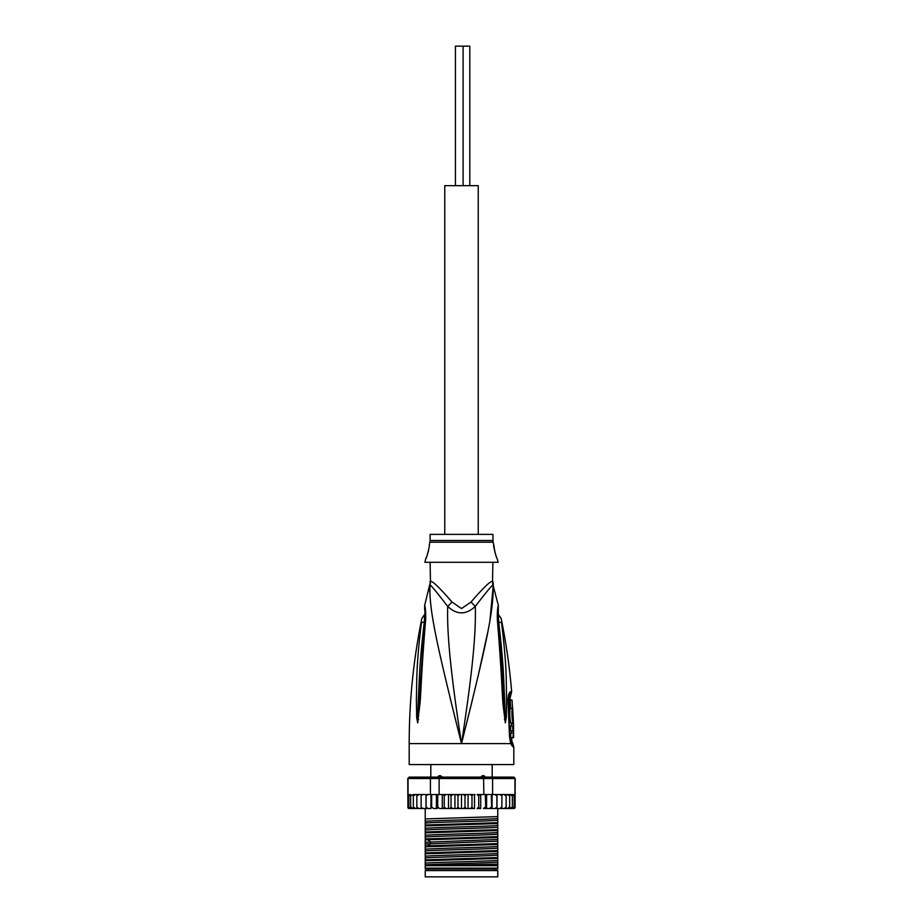 <?xml version="1.0" encoding="UTF-8"?>
<svg xmlns="http://www.w3.org/2000/svg" width="923" height="923" viewBox="0 0 923 923"><rect width="100%" height="100%" fill="white"/><g stroke="black" fill="none" stroke-linecap="round" stroke-linejoin="round"><path stroke-width="1.38" d="M469.795 185.65L469.795 46.15L463.104 46.15L463.104 185.65M463.104 46.15L455.431 46.15L455.431 185.65M478.241 534.382L478.241 185.65L444.759 185.65L444.759 534.382M497.774 876.85L425.226 876.85L425.226 870.574L497.774 870.574L497.774 876.85M480.041 777.616L482.394 775.712L483.987 775.712L485.959 777.616M437.041 777.616L439.013 775.712L440.606 775.712L442.959 777.616M482.394 775.712L483.987 775.712M439.013 775.712L440.606 775.712M430.118 562.292L430.464 581.398A13.949 13.799 90 0 1 430.014 584.94C428.722 609.838 437.629 648.05 461.5 743.626C485.371 648.038 494.278 609.872 492.986 584.94A13.949 13.799 90 0 1 492.536 581.398L492.882 562.292M430.464 581.398C432.172 580.555 439.325 587.409 451.947 601.969L461.5 608.569L471.018 602.015M492.674 583.394A13.949 13.799 -90 0 1 492.536 581.398C490.782 580.602 483.629 587.455 471.053 601.969A13.949 3.138 46.3 0 0 475.299 606.388C485.925 592.589 491.821 585.436 492.986 584.94L498.362 605.511L498.166 610.703M513.811 746.719L512.761 746.719A6.98 6.83 -90.1 0 0 511.388 742.53L512.415 742.53L513.811 746.719L513.811 764.556L409.189 764.556L409.189 743.626C409.201 701.503 413.412 659.807 421.834 618.525L425.041 613.864M512.761 746.719L510.673 743.626L509.519 736.612L508.031 701.895C508.008 695.919 508.85 692.515 510.569 691.708L511.654 691.708C509.6 667.11 506.104 642.72 501.166 618.525L497.959 613.864M511.042 742.3L511.388 742.53A3.484 3.415 -90 0 1 510.707 740.454L510.454 740.269M493.136 586.613L490.021 619.702M487.69 632.359L477.837 677.309M472.518 699.415L465.654 727.105M503.093 634.447L502.677 630.894M497.889 621.571L498.72 622.137C498.166 614.972 498.016 609.053 498.72 622.137A6.98 1.881 171.1 0 1 501.593 622.921C500.993 617.21 500.993 617.21 501.593 622.921C507.558 671.356 505.966 686.297 506.635 698.826L506.323 717.517L505.319 722.859L503.012 704.226C501.939 692.065 501.962 676.755 497.578 622.564L497.382 620.429C497.151 613.01 497.485 608.038 498.362 605.511C497.566 607.219 497.232 612.191 497.382 620.429A6.98 1.558 -6.3 0 1 498.189 621.041L498.328 608.742M498.72 622.137C504.454 671.033 503.67 685.974 504.639 698.561L505.308 722.49A6.98 4.834 -40.5 0 1 505.227 722.79M506.323 717.517A6.98 1.2 -177 0 0 505.319 717.24L505.331 722.559A6.98 5.757 -70.9 0 1 505.319 722.859M504.396 719.548A6.98 0.877 -7.6 0 0 505.019 719.317L502.17 669.556L498.189 621.041M497.578 622.564A6.98 1.534 -6.1 0 1 498.42 623.175M456.481 723.62L449.928 697.153M429.726 591.862L429.841 586.901M424.672 608.742L424.522 608.015C424.615 607.611 425.515 616.922 424.811 621.041L424.811 621.041A6.98 1.558 -173.7 0 1 425.618 620.429C425.884 613.322 425.561 608.384 424.649 605.592C425.388 606.792 425.711 611.741 425.618 620.429L425.422 622.564C421.269 673.271 421.176 689.7 420.127 702.126L417.681 722.859L416.677 717.517L416.365 698.619C417 685.685 415.592 669.729 421.407 622.921C421.996 617.245 421.996 617.245 421.407 622.921A6.98 1.881 8.9 0 1 424.28 622.137C424.834 615.03 424.984 609.099 424.28 622.137C418.684 669.406 419.33 685.362 418.373 698.342L417.681 717.24A6.98 1.2 -3 0 0 416.677 717.517M425.422 622.564A6.98 1.534 -173.9 0 0 424.58 623.175L417.669 722.559A6.98 5.757 -109.1 0 0 417.681 722.859M418.604 719.548A6.98 0.877 -172.4 0 1 417.981 719.317L417.692 722.49A6.98 4.846 -139.5 0 0 417.773 722.79M430.118 581.398L430.014 584.94C431.145 585.39 437.041 592.543 447.701 606.388C446.905 633.651 450.493 671.621 461.5 743.626C472.507 671.598 476.083 633.663 475.299 606.388C466.034 615.006 456.827 615.006 447.701 606.388A13.949 3.138 133.7 0 0 451.947 601.969L451.982 602.004M492.882 540.497L430.118 540.497L430.118 534.382L492.882 534.382L493.09 542.193L429.91 542.193L429.241 544.847C430.21 544.293 426.38 559.269 425.757 558.796L424.88 562.292L498.12 562.292L497.243 558.796C496.32 558.565 492.767 543.635 493.759 544.847L495.051 552.831M425.757 558.796L426.472 557.1M426.968 555.819L427.487 554.331M427.995 552.658L428.434 550.962M495.559 554.458L496.355 556.661M508.677 698.469L510.061 698.146L511.654 691.708M512.865 733.035L510.731 733.035L510.8 737.708L513.615 737.708L513.511 724.105L513.523 726.193L512.715 726.193L512.83 730.935L513.638 730.935L512.923 737.708M511.55 730.935L511.457 733.035M512.715 726.193L510.581 726.193L510.696 730.935L512.83 730.935M513.465 724.105L511.365 724.105L511.434 726.193M512.819 708.414L510.546 708.414C509.161 707.964 509.877 723.517 511.204 723.055L513.476 723.055L512.646 708.414C511.319 707.987 512.034 723.447 513.303 723.055M510.188 700.038L512.023 700.038L512.553 708.414M512.969 716.779L513.003 717.54M509.104 696.357L510.592 696.023M497.774 864.17L497.774 868.128L425.226 868.128L425.226 860.767L497.774 858.436L497.774 864.17L425.226 865.693M497.774 865.693L426.288 865.693M409.189 808.502L407.908 807.66A1.396 1.396 -90 0 0 409.189 808.502L413.008 808.502L410.643 807.106L410.643 808.456L410.643 794.588L410.643 795.938L413.008 794.541L413.331 795.938L415.581 794.541L416.85 794.541L416.85 795.938L418.927 794.541L421.119 794.541L421.119 795.938L422.192 794.691M408.831 794.807L408.035 794.541L408.035 778.504L409.189 777.108L407.793 778.504L407.908 807.106L408.831 808.236L408.831 794.807L408.831 795.938L410.643 794.588M513.811 808.502A1.396 1.396 -90 0 0 515.092 807.66L513.811 808.502L509.992 808.502L513.811 808.502M496.955 794.541L496.909 795.938L497.001 794.541L494.705 794.541L509.992 794.541L512.357 795.938L512.357 794.588L514.169 795.938L514.434 794.934L513.176 794.541L514.434 794.934L514.169 808.236L515.092 807.106L514.169 808.236L514.169 807.106L512.53 808.433M515.092 807.106L515.092 794.541L514.342 794.865M407.793 778.504L409.397 777.108L513.811 777.108L515.207 778.504L515.092 794.541M494.705 794.541L492.594 794.541L492.594 778.504L515.207 778.504M514.965 778.504L513.603 777.108L514.965 778.504L514.965 794.541M408.035 778.504L430.406 778.504L431.456 777.108M474.503 794.541L474.503 808.502L472.968 808.502L471.976 807.106L470.442 808.502L472.968 808.502L466.207 808.502L465.007 807.106L463.634 808.502L468.053 808.502L468.053 794.541L470.442 794.541L445.913 794.541L444.24 795.938L443.467 794.541L430.406 794.541L430.406 778.504L439.129 778.504L439.429 777.108M439.129 794.541L439.129 778.504L492.594 778.504L491.544 777.108M483.571 777.108L483.871 794.541L479.648 794.541M492.594 794.541L483.871 794.541M513.338 794.553L497.382 794.541M474.307 794.541L475.068 794.541M454.947 808.502L454.947 794.541L456.793 794.541L457.993 795.938L457.993 807.106L459.366 808.502L439.521 808.502L437.744 807.106L437.214 808.502L436.394 808.502L436.394 794.541M439.521 808.502L442.279 808.502L442.279 794.541M437.744 794.541L437.744 807.106M433.522 808.502L436.394 808.502L433.522 808.502L431.664 807.106L430.926 808.502L430.926 794.541M431.664 794.541L431.664 807.106M430.406 794.541L427.984 794.541L426.091 795.938L426.045 808.502L425.988 794.541M430.926 808.502L427.984 808.502L426.091 807.106M428.295 794.541L425.999 794.541L426.091 795.741M426.091 795.938L426.045 794.541L421.119 794.541L421.119 808.502L418.927 808.502L416.85 807.106L416.85 808.502L416.85 794.541L418.927 794.541M423.034 808.502L421.119 807.106L421.119 808.502L425.988 808.502M421.119 795.938L421.119 807.106M416.85 795.938L416.85 807.106M418.927 808.502L415.581 808.502L413.331 807.106L413.331 808.502L413.331 794.541L415.581 794.541M413.331 795.938L413.331 807.106M415.581 808.502L413.008 808.502M410.643 795.938L410.643 807.106M410.643 808.456L408.831 807.106L408.831 808.236M408.831 795.938L408.831 807.106M478.76 807.106L477.087 808.502L479.533 808.502L478.76 807.106L478.76 795.938L479.533 794.541L477.087 794.541L478.76 795.938M485.256 807.106L483.479 808.502L485.786 808.502L485.256 794.541M491.336 807.106L489.478 808.502L491.624 808.502L491.336 794.541M495.016 794.541L496.909 795.938L496.909 807.106L495.016 808.502L496.955 808.502L496.909 807.313M496.909 807.106L496.955 808.502L501.881 808.502L501.881 807.106L499.966 808.502L501.085 808.236M506.15 807.106L504.073 808.502L506.15 808.502L506.15 794.541L506.15 808.502L509.669 808.502L507.419 808.502L509.669 807.106L509.669 808.502L512.357 807.106L512.357 808.456L512.357 794.588M457.993 807.106L456.793 808.502M452.558 808.502L451.024 807.106L450.032 808.502L463.634 808.502L461.5 808.502L461.5 794.541L463.634 794.541L465.007 795.938L466.207 794.541L468.053 794.541M445.913 808.502L444.24 807.106L443.467 808.502L448.497 808.502L448.497 794.541M427.984 808.502L426.045 808.502M495.328 808.479L496.124 808.236M413.631 808.502L415.5 808.502M465.007 795.938L465.007 807.106M459.366 808.502L461.5 808.502M457.993 795.938L459.366 794.541L461.5 794.541M454.947 794.541L452.558 794.541L451.024 795.938L451.024 807.106M448.693 794.541L450.032 794.541L451.024 795.938M447.932 794.541L443.352 794.541M444.24 795.938L444.24 807.106M509.992 794.541L513.176 794.541M450.032 794.541L452.558 794.541M456.793 794.541L459.366 794.541M463.634 794.541L466.207 794.541M471.976 795.938L470.442 794.541L472.968 794.541L471.976 795.938L471.976 807.106M426.045 794.541L427.984 794.541M425.618 794.541L413.008 794.541M477.087 808.502L480.721 808.502L480.721 794.541M501.12 794.83L499.966 794.541L501.881 795.938L501.881 794.541L501.881 808.502L504.073 808.502M483.479 808.502L495.016 808.502M486.606 794.541L486.606 808.502L489.478 808.502M468.053 808.502L470.442 808.502M426.668 794.934L426.172 795.534M409.824 794.541L408.566 794.934M496.159 794.83L495.328 794.565M505.527 794.945L504.846 794.645M492.074 808.502L492.074 794.541M497.012 808.502L497.012 794.541M504.073 794.541L506.15 795.938M507.419 794.541L509.669 795.938L509.669 794.541L509.669 808.502M501.881 795.938L501.881 807.106M509.669 795.938L509.669 807.106M512.357 795.938L512.357 807.106M514.169 795.938L514.169 807.106M425.226 859.878L425.226 857.94C434.168 857.005 488.832 856.071 497.774 855.136L497.774 857.548L425.226 859.878L425.226 860.767M425.226 857.94L425.226 853.787L497.774 851.468L497.774 855.136M425.226 852.91L425.226 850.971C434.168 850.037 488.832 849.102 497.774 848.168L497.774 850.579L425.226 852.91L425.226 853.787M425.226 850.971L425.226 846.818L497.774 844.487L497.774 848.168M425.226 845.93L425.226 839.838L497.774 837.519L497.774 843.599L427.649 845.814L425.226 845.93L425.226 846.818M497.774 829.65L425.226 831.981L425.226 825.889L497.774 823.558L497.774 836.63L425.226 838.949L425.226 839.838M425.226 838.949L425.226 832.869L497.774 830.538M425.226 831.981L425.226 832.869M425.226 825L425.226 818.92L497.774 816.59L497.774 822.681L425.226 825L425.226 825.889M425.226 808.502L425.226 818.92M497.774 857.548L497.774 858.436M497.774 850.579L497.774 851.468M497.774 836.63L497.774 837.519M497.774 822.681L497.774 823.558M497.774 843.599L497.774 844.487M497.774 808.502L497.774 816.59M425.226 864.92C434.168 863.986 488.832 863.051 497.774 862.117M425.226 843.991L497.774 841.188M425.226 863.178C434.168 862.244 488.832 861.309 497.774 860.374M425.226 856.198C434.168 855.263 488.832 854.34 497.774 853.406M425.226 849.229C434.168 848.295 488.832 847.36 497.774 846.426M425.226 842.249L497.774 839.457M425.226 835.28C434.168 834.346 488.832 833.411 497.774 832.477M425.226 828.3C434.168 827.366 488.832 826.431 497.774 825.497M425.226 821.332C434.168 820.397 488.832 819.462 497.774 818.528M425.226 837.011C434.168 836.088 488.832 835.153 497.774 834.219M425.226 830.042C434.168 829.108 488.832 828.173 497.774 827.239M425.226 823.062C434.168 822.139 488.832 821.205 497.774 820.27M497.774 869.005L425.226 869.005M509 698.146A3.484 3.415 90 0 1 509.531 696.023A6.98 6.819 90 0 0 510.569 691.708M492.882 581.398L493.344 584.94M510.961 742.184L510.788 741.584A6.98 4.384 -17.1 0 1 510.673 743.626L409.189 743.626M510.707 740.454L511.711 740.454L511.688 737.708M509.519 736.612L509.046 696.45M425.111 621.571L424.28 622.137M508.031 701.907L508.631 701.861M427.649 845.814L430.695 843.634L430.695 841.903L427.649 839.722M494.809 870.574L494.809 869.178M428.191 870.574L428.191 869.178M492.19 764.556L492.19 777.108M430.81 764.556L430.81 777.108M512.415 742.53L511.711 740.454M510.788 741.584L510.084 736.623M429.656 584.94L424.626 605.511L424.834 610.703M424.811 621.041L424.58 623.175M430.118 540.497L429.91 542.193M493.09 542.193L493.759 544.847M510.061 698.146L510.719 708.414M511.411 724.105L511.377 723.055"/></g></svg>
